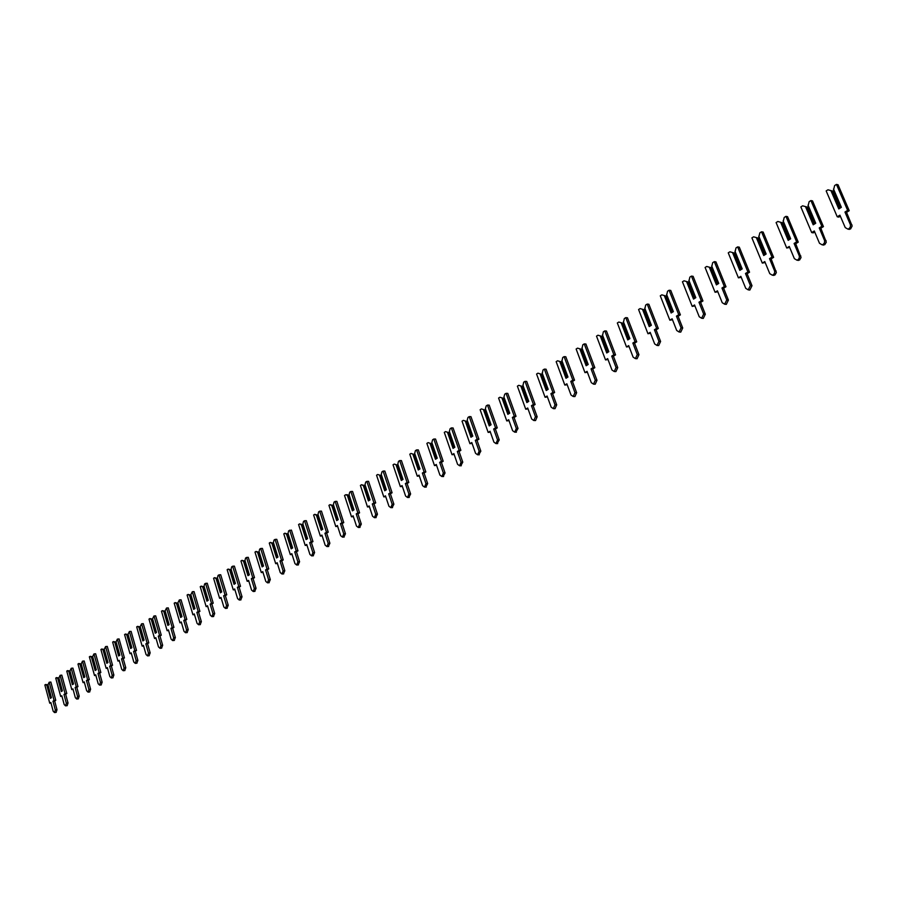 <?xml version="1.0" encoding="UTF-8"?>
<svg xmlns="http://www.w3.org/2000/svg" width="897" height="897" viewBox="0 0 897 897"><rect width="100%" height="100%" fill="white"/><g stroke="black" fill="none" stroke-linecap="round" stroke-linejoin="round"><path stroke-width="1.35" d="M827.965 189.794L832.909 191.128L827.965 189.794L826.171 190.926L837.249 216.805L839.906 215.168L845.232 227.58L847.867 229.105L848.999 228.679L850.334 226.997L850.457 224.867L844.974 212.04L847.643 210.391L836.453 184.412L834.647 185.556L833.548 189.861L841.128 207.476M849.448 229.397L847.867 229.105L850.58 228.959L852.15 225.999L846.555 212.342L849.224 210.694L838.045 184.76L836.453 184.412M837.249 216.805L838.841 217.108L840.343 216.177M832.909 191.128L840.186 208.059M831.878 190.915L839.435 208.519M833.515 189.043L841.375 207.319L838.785 208.934L830.947 190.669M844.974 212.04L846.555 212.342M847.643 210.391L849.224 210.694M802.602 205.817L807.491 207.151L802.602 205.817L800.853 206.927L811.695 232.581L814.297 230.989L819.499 243.3L822.101 244.814L823.199 244.388L824.489 242.739L824.612 240.643L819.241 227.928L821.854 226.313L810.91 200.569L809.139 201.69L808.085 205.918L815.485 223.387M822.246 244.836L824.792 244.657L826.294 242.168L820.833 228.208L823.446 226.605L812.514 200.894L810.91 200.569M811.695 232.581L813.299 232.861L814.723 231.987M807.491 207.151L814.599 223.936M806.448 206.949L813.848 224.407M808.04 205.121L815.732 223.241L813.198 224.811L805.528 206.702M819.241 227.928L820.833 228.208M821.854 226.313L823.446 226.605M777.822 221.492L782.644 222.826L777.822 221.492L776.107 222.579L786.725 248.009L789.259 246.451L794.361 258.65L796.917 260.164L797.982 259.749L799.238 258.134L799.35 256.071L794.092 243.457L796.648 241.887L785.94 216.356L784.213 217.455L783.182 221.626L790.436 238.938M797.164 260.208L799.597 259.995L801.043 257.551L795.706 243.726L798.252 242.145L787.555 216.659L785.94 216.356M786.725 248.009L789.674 247.449M782.644 222.826L789.595 239.454M781.59 222.635L788.822 239.936M783.137 220.83L790.661 238.804L788.183 240.34L780.682 222.389M794.092 243.457L795.706 243.726M796.648 241.887L798.252 242.145M753.592 236.819L758.335 238.131L753.592 236.819L751.91 237.873L762.304 263.09L764.782 261.565L769.772 273.663L772.295 275.177L773.337 274.762L774.548 273.17L774.649 271.141L769.514 258.639L772.003 257.103L761.531 231.796L759.837 232.861L758.84 236.976L765.937 254.143M772.642 275.222L774.952 274.987L776.354 272.587L771.14 258.885L773.629 257.349L763.156 232.065L761.531 231.796M762.304 263.09L765.186 262.552M758.335 238.131L765.152 254.636M757.281 237.963L764.367 255.118M758.784 236.203L766.15 254.019L763.728 255.522L756.384 237.716M769.514 258.639L771.14 258.885M772.003 257.103L773.629 257.349M729.889 251.799L734.576 253.111L729.889 251.799L728.252 252.842L738.422 277.846L740.844 276.343L745.732 288.341L748.21 289.854L750.374 285.504L745.474 273.484L747.907 271.982L737.648 246.888L736 247.931L735.035 251.99L741.987 269.01M748.659 289.91L749.847 290.056L752.011 285.717L747.111 273.708L749.544 272.206L739.296 247.146L737.648 246.888M738.422 277.846L741.247 277.33M734.576 253.111L741.247 269.47M733.511 252.954L740.451 269.975M734.979 251.227L742.189 268.887L739.812 270.367L732.625 252.719M745.474 273.484L747.111 273.708M747.907 271.982L749.544 272.206M706.701 266.465L711.332 267.766L706.701 266.465L705.098 267.474L715.066 292.265L717.432 290.807L722.22 302.704L724.664 304.206L726.761 299.923L721.962 288.015L724.35 286.535L714.304 261.655L712.689 262.675L711.747 266.678L718.553 283.564M725.191 304.262L726.312 304.386L728.409 300.114L723.61 288.206L725.987 286.737L715.952 261.89L714.304 261.655M715.066 292.265L717.824 291.783M711.332 267.766L717.869 283.99M710.256 267.62L717.051 284.495M711.68 265.927L718.744 283.441L716.423 284.876L709.381 267.384M721.962 288.015L723.61 288.206M724.35 286.535L725.987 286.737M684.019 280.806L688.582 282.107L684.019 280.806L682.449 281.793L692.215 306.382L694.536 304.958L699.223 316.753L701.622 318.256L703.663 314.028L698.954 302.222L701.297 300.775L691.452 276.108L689.871 277.106L688.963 281.053L695.635 297.793M702.228 318.312L703.282 318.413L705.322 314.197L700.613 302.401L702.945 300.955L693.112 276.321L691.452 276.108M692.215 306.382L694.917 305.922M688.582 282.107L694.984 298.185M687.506 281.972L694.155 298.701M688.896 280.312L695.803 297.681L693.538 299.082L686.642 281.736M698.954 302.222L700.613 302.401M701.297 300.775L702.945 300.955M661.818 294.844L666.325 296.133L661.818 294.844L660.282 295.819L669.846 320.195L672.111 318.794L676.708 330.5L679.074 331.991L681.058 327.842L676.45 316.125L678.737 314.712L669.095 290.247L667.547 291.222L666.673 295.113L673.198 311.719M679.758 332.058L680.745 332.137L682.718 327.988L678.11 316.282L680.397 314.869L670.765 290.437L669.095 290.247M669.846 320.195L672.492 319.758M666.325 296.133L672.593 312.089M665.238 296.021L671.752 312.605M666.583 294.384L673.367 311.618L671.147 312.986L664.385 295.775M676.45 316.125L678.11 316.282M678.737 314.712L680.397 314.869M640.088 308.59L644.528 309.869L640.088 308.59L638.586 309.532L647.948 333.718L650.179 332.35L654.675 343.943L657.008 345.446L658.936 341.342L654.418 329.726L656.649 328.347L647.208 304.083L645.694 305.036L644.842 308.882L651.244 325.342M657.759 345.502L658.678 345.569L660.607 341.477L656.088 329.872L658.32 328.493L648.879 304.262L647.208 304.083M647.948 333.718L650.538 333.292M644.528 309.869L650.673 325.689M643.441 309.768L649.832 326.216M644.752 308.164L651.39 325.252L649.226 326.598L642.6 309.532M654.418 329.726L656.088 329.872M656.649 328.347L658.32 328.493M618.807 322.045L623.191 323.324L618.807 322.045L617.327 322.976L626.521 346.96L628.696 345.614L633.103 357.118L635.401 358.621L637.274 354.573L632.845 343.046L635.031 341.701L625.781 317.628L624.301 318.57L623.471 322.359L629.739 338.685M636.208 358.665L637.083 358.722L638.956 354.685L634.527 343.181L636.713 341.824L627.463 317.796L625.781 317.628M626.521 346.96L629.055 346.556M623.191 323.324L629.212 339.01M622.103 323.223L628.36 339.548M623.381 321.653L629.885 338.595L627.754 339.918L621.262 322.987M632.845 343.046L634.527 343.181M635.031 341.701L636.713 341.824M597.963 335.22L602.291 336.498L597.963 335.22L596.516 336.14L605.52 359.921L607.661 358.609L611.978 370.024L614.243 371.515L616.06 367.523L611.72 356.098L613.873 354.775L604.791 330.903L603.345 331.823L602.537 335.556L608.693 351.759M615.118 371.56L615.925 371.605L617.753 367.624L613.413 356.21L615.555 354.887L606.484 331.038L604.791 330.903M605.52 359.921L608.009 359.54M602.291 336.498L608.2 352.061M601.192 336.409L607.336 352.599M602.448 334.873L608.816 351.68L606.742 352.97L600.373 336.173M611.72 356.098L613.413 356.21M613.873 354.775L615.555 354.887M577.545 348.137L581.828 349.404L577.545 348.137L576.132 349.023L584.967 372.625L587.053 371.336L591.291 382.649L593.522 384.14L595.294 380.205L591.033 368.88L593.141 367.579L584.239 343.899L582.815 344.796L582.041 348.496L588.073 364.552M594.442 384.185L595.216 384.219L596.987 380.294L592.726 368.97L594.834 367.68L585.932 344.022L584.239 343.899M584.967 372.625L587.4 372.255M581.828 349.404L587.613 364.832M580.718 349.325L586.739 365.382M581.94 347.812L588.185 364.485L586.145 365.752L579.911 349.09M591.033 368.88L592.726 368.97M593.141 367.579L594.834 367.68M557.542 360.785L561.769 362.04L557.542 360.785L556.162 361.659L564.818 385.071L566.859 383.804L571.019 395.028L573.217 396.508L574.943 392.639L570.772 381.393L572.824 380.126L564.101 356.636L562.711 357.522L561.959 361.155L567.868 377.099M574.192 396.552L574.921 396.575L576.636 392.707L572.465 381.472L574.529 380.205L565.805 356.748L564.101 356.636M564.818 385.071L567.207 384.723M561.769 362.04L567.453 377.357M560.659 361.973L566.568 377.906M561.847 360.493L567.98 377.032L565.985 378.265L559.863 361.749M570.772 381.393L572.465 381.472M572.824 380.126L574.529 380.205M537.942 373.174L542.113 374.43L537.942 373.174L536.585 374.038L545.073 397.259L547.08 396.026L551.162 407.16L553.326 408.64L555.008 404.816L550.915 393.66L552.922 392.415L544.367 369.115L542.999 369.979L542.27 373.578L548.067 389.388M554.346 408.662L555.03 408.684L556.701 404.861L552.608 393.727L554.626 392.482L546.071 369.205L544.367 369.115M545.073 397.259L547.417 396.934M542.113 374.43L547.686 389.623M541.003 374.374L546.8 390.173M542.158 372.917L548.179 389.32L546.217 390.531L540.207 374.15M550.915 393.66L552.608 393.727M552.922 392.415L554.626 392.482M518.724 385.329L522.85 386.573L518.724 385.329L517.39 386.17L525.732 409.211L527.694 408L531.697 419.045L533.827 420.514L535.464 416.746L531.45 405.679L533.423 404.457L525.025 381.348L523.68 382.189L522.973 385.744L528.669 401.43M534.892 420.536L535.543 420.558L537.168 416.78L533.154 405.736L535.128 404.513L526.73 381.427L525.025 381.348M525.732 409.211L528.019 408.897M522.85 386.573L528.322 401.643M521.74 386.529L527.425 402.204M522.861 385.093L528.759 401.374L526.842 402.562L520.955 386.293M531.45 405.679L533.154 405.736M533.423 404.457L535.128 404.513M499.887 397.236L503.957 398.481L499.887 397.236L498.586 398.066L506.76 420.928L508.689 419.729L512.613 430.695L514.721 432.163L516.313 428.441L512.366 417.464L514.306 416.264L506.065 393.335L504.753 394.164L503.946 397.035L509.653 413.237M515.82 432.175L518.018 428.463L514.082 417.497L516.022 416.309L507.78 393.402L506.065 393.335M506.76 420.928L509.014 420.626M503.957 398.481L509.328 413.427M502.847 398.436L508.431 413.988M503.946 397.035L509.731 413.181L507.848 414.347L502.073 398.212M512.366 417.464L514.082 417.497M514.306 416.264L516.022 416.309M481.42 408.92L485.445 410.153L481.42 408.92L480.142 409.727L488.17 432.41L490.054 431.244L493.911 442.12L495.985 443.589L497.532 439.911L493.664 429.013L495.559 427.847L487.475 405.085L486.185 405.904L485.389 408.74L490.995 424.808M497.129 443.589L499.248 439.922L495.379 429.046L497.274 427.869L489.19 405.141L487.475 405.085M488.17 432.41L490.367 432.13M485.445 410.153L490.704 424.987M484.324 410.12L489.796 425.548M485.389 408.74L491.074 424.763L489.235 425.907L483.561 409.895M493.664 429.013L495.379 429.046M495.559 427.847L497.274 427.869M463.3 420.368L467.281 421.601L463.3 420.368L462.045 421.164L469.927 443.679L471.788 442.535L475.567 453.321L477.608 454.779L479.121 451.146L475.32 440.349L477.182 439.194L469.243 416.623L467.976 417.419L467.202 420.222L472.708 436.166M478.785 454.779L480.837 451.157L477.036 440.36L478.897 439.205L470.959 416.657L469.243 416.623M469.927 443.679L472.091 443.41M467.281 421.601L472.45 436.323M466.16 421.579L471.542 436.895M467.202 420.222L472.786 436.121L470.97 437.243L465.397 421.355M475.32 440.349L477.036 440.36M477.182 439.194L478.897 439.205M445.529 431.614L449.464 432.825L445.529 431.614L444.295 432.388L452.043 454.723L453.86 453.602L457.571 464.31L459.578 465.767L461.058 462.179L457.324 451.46L459.152 450.328L451.359 427.925L450.115 428.71L449.352 431.479L454.779 447.3M460.789 465.756L462.774 462.168L459.051 451.46L460.879 450.328L453.075 427.959L451.359 427.925M452.043 454.723L454.162 454.476M449.464 432.825L454.544 447.446M448.343 432.814L453.624 448.007M449.352 431.479L454.835 447.255L453.063 448.354L447.592 432.601M457.324 451.46L459.051 451.46M459.152 450.328L460.879 450.328M428.093 442.636L431.984 443.847L428.093 442.636L426.882 443.398L434.484 465.565L436.278 464.467L439.922 475.085L441.907 476.542L443.342 472.999L439.676 462.359L441.47 461.249L433.812 439.025L432.589 439.788L431.849 442.535L437.175 458.221M443.14 476.52L445.058 472.977L441.402 462.347L443.196 461.249L435.538 439.037L433.812 439.025M434.484 465.565L436.57 465.33M431.984 443.847L436.974 458.345M430.863 443.847L436.043 458.916M431.849 442.535L437.231 458.188L435.493 459.264L430.112 443.623M439.676 462.359L441.402 462.347M441.47 461.249L443.196 461.249M410.983 453.456L414.829 454.656L410.983 453.456L409.794 454.207L417.273 476.195L419.022 475.118L422.599 485.658L424.55 487.116L425.952 483.618L422.352 473.055L424.113 471.968L416.589 449.902L415.401 450.664L414.672 453.366L419.908 468.94M425.817 487.082L427.678 483.584L424.079 473.033L425.84 471.945L418.316 449.913L416.589 449.902M417.273 476.195L419.314 475.982M414.829 454.656L419.729 469.053M413.708 454.656L418.798 469.624M414.672 453.366L419.964 468.907L418.249 469.972L412.968 454.443M422.352 473.055L424.079 473.033M424.113 471.968L425.84 471.945M394.187 464.074L397.999 465.274L394.187 464.074L393.032 464.803L400.365 486.634L402.08 485.58L405.601 496.041L407.53 497.487L408.897 494.034L405.366 483.55L407.092 482.485L399.703 460.587L398.526 461.327L397.808 464.007L402.966 479.458M408.819 497.454L410.624 493.989L407.092 483.528L408.819 482.451L401.43 460.587L399.703 460.587M400.365 486.634L402.372 486.432M397.999 465.274L402.809 479.559M396.866 465.285L401.878 480.13M397.808 464.007L403.011 479.424L401.329 480.467L396.138 465.061M405.366 483.55L407.092 483.528M407.092 482.485L408.819 482.451M377.704 474.491L381.472 475.69L377.704 474.491L376.561 475.219L383.781 496.882L385.463 495.839L388.928 506.222L390.823 507.668L392.157 504.26L388.681 493.855L390.374 492.812L383.109 471.082L381.965 471.8L381.259 474.457L386.327 489.784M392.135 507.624L393.884 504.204L390.408 493.821L392.101 492.767L384.847 471.06L383.109 471.082M383.781 496.882L385.744 496.691M381.472 475.69L386.192 489.863M380.339 475.702L385.262 490.446M381.259 474.457L386.372 489.762L384.723 490.782L379.622 475.488M388.681 493.855L390.408 493.821M390.374 492.812L392.101 492.767M361.525 484.728L360.403 485.434L367.49 506.94L369.149 505.919L372.547 516.224L374.408 517.67L375.72 514.295L372.3 503.968L373.971 502.948L366.828 481.375L365.707 482.081L365.012 484.705L370.001 499.921L368.409 500.907L363.408 485.726L361.525 484.728L365.135 485.692L369.889 499.988M375.753 517.614L377.446 514.228L374.038 503.923L375.697 502.892L368.566 481.341L366.828 481.375M367.49 506.94L369.418 506.76M368.947 500.571L364.115 485.939L365.247 485.916M364.115 485.939L363.408 485.726M365.012 484.705L370.035 499.898M372.3 503.968L374.038 503.923M373.971 502.948L375.697 502.892M345.637 494.774L347.363 494.74L349.314 495.963L345.637 494.774L344.526 495.48L351.501 516.818L353.126 515.82L356.468 526.046L358.307 527.481L359.574 524.151L356.221 513.903L357.858 512.893L350.839 491.478L349.74 492.184L349.056 494.774L353.967 509.866M359.663 527.425L361.312 524.072L357.948 513.846L359.585 512.837L352.577 491.444L350.839 491.478M351.501 516.818L353.396 516.65M349.314 495.963L353.878 509.922M348.182 495.985L352.936 510.505M349.056 494.774L353.99 509.855L352.398 510.842L347.475 495.772M356.221 513.903L357.948 513.846M357.858 512.893L359.585 512.837M330.018 504.652L328.941 505.336L335.792 526.528L337.384 525.541L340.669 535.688L342.486 537.124L343.73 533.827L340.434 523.657L342.037 522.659L335.142 501.412L334.054 502.096L333.392 504.663L338.225 519.643L336.678 520.596L331.834 505.65L330.018 504.652L333.572 505.594L338.158 519.688M343.865 537.056L345.457 533.749L342.161 523.59L343.764 522.592L336.868 501.367L335.142 501.412M335.792 526.528L337.653 526.371M337.205 520.271L332.54 505.852L333.662 505.818M332.54 505.852L331.834 505.65M333.392 504.663L338.236 519.632M340.434 523.657L342.161 523.59M342.037 522.659L343.764 522.592M314.69 514.34L313.625 515.013L320.364 536.047L321.933 535.083L325.163 545.163L326.957 546.587L328.167 543.324L324.927 533.233L326.497 532.257L319.724 511.167L318.648 511.839L317.998 514.385L322.752 529.241L321.238 530.183L316.473 515.338L314.69 514.34L318.2 515.282L322.707 529.275M328.347 546.508L329.894 543.246L326.654 533.154L328.235 532.179L321.451 511.111L319.724 511.167M320.364 536.047L322.191 535.901M321.754 529.858L317.168 515.551L318.289 515.506M317.168 515.551L316.473 515.338M317.998 514.385L322.763 529.241M324.927 533.233L326.654 533.154M326.497 532.257L328.235 532.179M299.632 523.87L298.578 524.532L305.204 545.41L306.752 544.457L309.925 554.469L311.685 555.882L312.874 552.664L309.689 542.64L311.237 541.687L304.565 520.742L303.522 521.404L302.883 523.926L307.559 538.671L306.068 539.602L301.381 524.868L299.632 523.87L303.108 524.801L307.536 538.693M313.098 555.804L314.6 552.563L311.416 542.562L312.963 541.597L306.303 520.675L304.565 520.742M305.204 545.41L307.009 545.275M306.583 539.288L302.065 525.07L303.186 525.025M302.065 525.07L301.381 524.868M302.883 523.926L307.57 538.671M309.689 542.64L311.416 542.562M311.237 541.687L312.963 541.597M288.027 533.3L292.635 547.944L291.155 548.863L286.547 534.231L284.831 533.222L288.273 534.152L292.624 547.944L288.027 533.3L288.655 530.811L291.413 530.082L297.972 550.859L296.447 551.801L299.587 561.735L298.118 564.931M284.831 533.222L283.8 533.872L290.314 554.615L292.086 554.492M291.671 548.538L287.231 534.433L288.352 534.377M287.231 534.433L286.547 534.231M290.314 554.615L291.828 553.673L294.956 563.608L296.694 565.02L297.86 561.836L294.721 551.89L296.245 550.949L289.686 530.161M294.721 551.89L296.447 551.801M296.245 550.949L297.972 550.859M270.277 542.427L269.268 543.066L275.682 563.652L277.173 562.733L280.245 572.589L281.961 574.002L283.093 570.851L280.01 560.973L281.501 560.053L275.054 539.411L274.045 540.05L273.417 542.517L277.958 557.048L276.5 557.956L271.97 543.425L270.277 542.427L273.675 543.324M283.407 573.901L284.82 570.739L281.736 560.872L283.228 559.952L276.781 539.321L275.054 539.411M277.408 563.54L275.682 563.652M277.016 557.631L272.654 543.627L273.753 543.571M272.654 543.627L271.97 543.425M280.01 560.973L281.736 560.872M281.501 560.053L283.228 559.952M255.981 551.464L254.995 552.092L261.296 572.533L262.765 571.624L265.792 581.424L267.474 582.826L268.584 579.709L265.557 569.909L267.026 569.001L260.679 548.493L259.682 549.132L259.076 551.565L263.539 566.007L262.103 566.893L257.652 552.462L255.981 551.464L259.311 552.328M268.932 582.725L270.311 579.585L267.284 569.797L268.752 568.889L262.406 548.403L260.679 548.493M262.619 566.579L258.314 552.664L259.39 552.608M258.314 552.664L257.652 552.462M261.296 572.533L263.012 572.421M265.557 569.909L267.284 569.797M267.026 569.001L268.752 568.889M241.932 560.356L240.957 560.973L247.157 581.267L248.604 580.37L251.575 590.103L253.246 591.504L254.333 588.421L251.339 578.677L252.786 577.791L246.54 557.441L245.565 558.057L244.971 560.468L249.355 574.798L247.953 575.672L243.569 561.354L241.932 560.356L245.184 561.186M254.714 591.392L256.049 588.286L253.066 578.565L254.513 577.668L248.267 557.34L246.54 557.441M248.458 575.358L244.231 561.556L245.285 561.488M244.231 561.556L243.569 561.354M247.157 581.267L248.839 581.144M251.339 578.677L253.066 578.565M252.786 577.791L254.513 577.668M228.118 569.09L227.154 569.696L233.265 589.845L234.678 588.97L237.604 598.624L239.252 600.026L240.306 596.976L237.369 587.311L238.793 586.436L232.648 566.22L231.684 566.826L231.101 569.225L235.418 583.454L234.039 584.306L229.722 570.088L228.118 569.09L231.303 569.887M240.721 599.914L242.033 596.841L239.095 587.187L240.519 586.313L234.375 566.119L232.648 566.22M234.543 584.003L230.383 570.29L231.404 570.223M230.383 570.29L229.722 570.088M233.265 589.845L234.902 589.733M237.369 587.311L239.095 587.187M238.793 586.436L240.519 586.313M214.529 577.679L213.587 578.273L219.597 598.288L220.987 597.436L223.869 607.022L225.483 608.413L226.526 605.397L223.633 595.799L225.035 594.935L218.98 574.865L218.038 575.459L217.466 577.825L221.716 591.964L220.359 592.805L216.11 578.677L214.529 577.679L217.646 578.453M226.975 608.289L228.253 605.251L225.36 595.664L226.762 594.801L220.707 574.753L218.98 574.865M220.853 592.491L216.76 578.879L217.758 578.812M216.76 578.879L216.11 578.677M219.597 598.288L221.211 598.164M223.633 595.799L225.36 595.664M225.035 594.935L226.762 594.801M201.163 586.133L200.233 586.716L206.153 606.596L207.521 605.744L210.358 615.264L211.961 616.654L212.981 613.671L210.133 604.141L211.501 603.289L205.548 583.353L204.617 583.947L204.056 586.29L208.239 600.328L206.904 601.158L202.722 587.131L201.163 586.133L204.224 586.873M213.452 616.519L214.697 613.526L211.849 603.995L213.228 603.154L207.263 583.241L205.548 583.353M207.398 600.844L203.361 587.322L204.337 587.255M203.361 587.322L202.722 587.131M206.153 606.596L207.734 606.462M210.133 604.141L211.849 603.995M211.501 603.289L213.228 603.154M188.022 594.442L187.103 595.014L192.933 614.759L194.279 613.929L197.071 623.381L198.652 624.761L199.65 621.812L196.847 612.337L198.192 611.507L192.328 591.717L190.859 594.61L194.985 608.558L193.674 609.366L189.559 595.44L188.022 594.442L191.016 595.148M200.154 624.626L201.365 621.655L198.562 612.191L199.919 611.362L194.055 591.583L192.328 591.717M194.167 609.063L190.186 595.642L191.139 595.563M190.186 595.642L189.559 595.44M192.933 614.759L194.492 614.624M196.847 612.337L198.562 612.191M198.192 611.507L199.919 611.362M175.094 602.616L174.197 603.188L179.927 622.787L181.25 621.969L184.008 631.353L185.556 632.733L186.542 629.817L183.773 620.41L185.107 619.592L179.333 599.936L177.886 602.806L181.945 616.643L180.656 617.45L176.597 603.614L175.094 602.616L178.032 603.289M187.069 632.598L188.258 629.649L185.488 620.264L186.823 619.446L181.048 599.801L179.333 599.936M181.138 617.147L177.225 603.816L178.155 603.737M177.225 603.816L176.597 603.614M179.927 622.787L181.452 622.653M183.773 620.41L185.488 620.264M185.107 619.592L186.823 619.446M162.368 610.655L161.482 611.216L167.134 630.692L168.445 629.885L171.148 639.213L172.684 640.581L173.637 637.689L170.923 628.349L172.235 627.541L166.539 608.02L165.115 610.857L169.118 624.615L167.851 625.4L163.859 611.653L162.368 610.655L165.25 611.306M174.197 640.436L175.352 637.52L172.639 628.192L173.94 627.384L168.255 607.886L166.539 608.02M168.333 625.097L164.476 611.855L165.384 611.776M164.476 611.855L163.859 611.653M167.134 630.692L168.636 630.546M170.923 628.349L172.639 628.192M172.235 627.541L173.94 627.384M149.855 618.571L148.98 619.121L154.553 638.462L155.831 637.677L158.5 646.939L160.014 648.307L160.955 645.436L158.276 636.164L159.565 635.368L153.959 615.981L152.557 618.784L156.504 632.441L155.248 633.226L151.313 619.569L149.855 618.571L152.669 619.188M161.538 648.15L162.66 645.268L159.98 636.007L161.269 635.211L155.674 615.835L153.959 615.981M155.73 632.923L151.929 619.76L152.815 619.692M151.929 619.76L151.313 619.569M154.553 638.462L156.022 638.328M158.276 636.164L159.98 636.007M159.565 635.368L161.269 635.211M137.533 626.364L136.68 626.902L142.163 646.12L143.419 645.335L146.054 654.541L147.545 655.898L148.465 653.061L145.83 643.855L147.097 643.071L141.58 623.807L140.201 626.588L144.081 640.155L142.847 640.918L138.968 627.362L137.533 626.364L140.302 626.947M149.081 655.741L150.169 652.881L147.534 643.687L148.801 642.902L143.285 623.662L141.58 623.807M143.329 640.626L139.584 627.552L140.448 627.474M139.584 627.552L138.968 627.362M142.163 646.12L143.61 645.975M145.83 643.855L147.534 643.687M147.097 643.071L148.801 642.902M125.412 634.033L124.571 634.56L129.975 653.644L131.209 652.881L133.799 662.02L135.279 663.376L136.176 660.562L133.575 651.413L134.819 650.65L129.392 631.51L128.036 634.269L131.859 647.735L130.648 648.497L126.825 635.031L125.412 634.033L128.125 634.583M136.815 663.208L137.88 660.383L135.279 651.244L136.523 650.471L131.097 631.365L129.392 631.51M131.119 648.195L127.43 635.222L128.282 635.143M127.43 635.222L126.825 635.031M129.975 653.644L131.388 653.498M133.575 651.413L135.279 651.244M134.819 650.65L136.523 650.471M113.471 641.579L112.641 642.106L117.967 661.055L119.189 660.304L121.745 669.375L123.192 670.732L124.078 667.951L121.521 658.869L122.743 658.106L117.395 639.101L116.061 641.826L119.828 655.214L118.628 655.954L114.872 642.577L113.471 641.579L116.139 642.095M124.739 670.564L125.782 667.772L123.225 658.69L124.448 657.927L119.088 638.944L117.395 639.101M119.099 655.662L115.478 642.757L116.296 642.678M115.478 642.757L114.872 642.577M117.967 661.055L119.357 660.91M121.521 658.869L123.225 658.69M122.743 658.106L124.448 657.927M101.72 649.013L100.913 649.529L106.16 668.355L107.36 667.615L109.871 676.63L111.306 677.975L112.17 675.228L109.647 666.191L110.858 665.451L105.577 646.569L104.265 649.26L107.976 662.558L106.81 663.287L103.099 650L101.72 649.013L104.332 649.495M112.854 677.807L113.874 675.037L111.351 666.011L112.562 665.271L107.281 646.401L105.577 646.569M107.27 662.995L103.693 650.19L104.501 650.112M103.693 650.19L103.099 650M106.16 668.355L107.528 668.209M109.647 666.191L111.351 666.011M110.858 665.451L112.562 665.271M90.16 656.324L89.352 656.828L94.521 675.542L95.71 674.813L98.188 683.761L99.601 685.106L100.453 682.382L97.964 673.412L99.152 672.683L93.95 653.924L92.66 656.593L96.315 669.801L95.16 670.519L91.505 657.31L90.16 656.324L92.716 656.783M101.148 684.927L102.146 682.191L99.657 673.221L100.845 672.492L95.643 653.756L93.95 653.924M95.62 670.227L92.099 657.501L92.896 657.423M92.099 657.501L91.505 657.31M94.521 675.542L95.867 675.385M97.964 673.412L99.657 673.221M99.152 672.683L100.845 672.492M78.757 663.522L77.972 664.027L83.073 682.617L84.24 681.888L86.673 690.791L88.074 692.136L88.904 689.434L86.46 680.52L87.626 679.791L82.502 661.167L81.235 663.802L84.834 676.932L83.701 677.639L80.091 664.52L78.757 663.522L81.268 663.959M89.622 691.946L90.597 689.232L88.153 680.33L89.319 679.601L84.195 660.988L82.502 661.167M84.161 677.347L80.685 664.699L81.459 664.621M80.685 664.699L80.091 664.52M83.073 682.617L84.396 682.46M86.46 680.52L88.153 680.33M87.626 679.791L89.319 679.601M67.544 670.62L66.759 671.113L71.794 689.58L72.937 688.874L75.348 697.709L76.727 699.043L77.546 696.375L75.124 687.517L76.279 686.81L71.222 668.287L69.977 670.911L73.532 683.94L72.41 684.646L68.856 671.606L67.544 670.62L70 671.023M78.274 698.864L79.228 696.162L76.817 687.326L77.972 686.609L72.915 668.108L71.222 668.287M72.859 684.355L69.439 671.797L70.19 671.718M69.439 671.797L68.856 671.606M71.794 689.58L73.094 689.423M75.124 687.517L76.817 687.326M76.279 686.81L77.972 686.609M56.489 677.605L55.726 678.098L60.682 696.442L61.815 695.747L64.18 704.526L65.548 705.861L66.344 703.203L63.967 694.413L65.1 693.706L60.121 675.318L58.888 677.908L62.386 690.858L61.288 691.542L57.789 678.592L56.489 677.605L58.91 677.986M67.107 705.67L68.037 703.001L65.649 694.211L66.793 693.504L61.803 675.127L60.121 675.318M61.736 691.262L58.361 678.782L59.101 678.704M58.361 678.782L57.789 678.592M60.682 696.442L61.96 696.285M63.967 694.413L65.649 694.211M65.1 693.706L66.793 693.504M45.601 684.489L44.85 684.972L49.739 703.203L50.849 702.508L53.192 711.243L54.538 712.566L55.322 709.942L52.979 701.196L54.089 700.512L49.178 682.236L47.967 684.792L51.421 697.664L50.333 698.348L46.879 685.476L45.601 684.489L47.978 684.837M56.096 712.364L57.004 709.729L54.661 700.994L55.771 700.31L50.86 682.045L49.178 682.236M50.781 698.068L47.451 685.656L48.18 685.577M47.451 685.656L46.879 685.476M49.739 703.203L50.994 703.046M52.979 701.196L54.661 700.994M54.089 700.512L55.771 700.31M850.322 224.474L851.903 224.777M824.478 240.261L826.07 240.531M799.216 255.69L800.819 255.937M774.526 270.759L776.14 270.995M750.374 285.504L752.011 285.717M726.761 299.923L728.409 300.114M703.663 314.028L705.322 314.197M681.058 327.842L682.718 327.988M658.936 341.342L660.607 341.477M637.274 354.573L638.956 354.685M616.06 367.523L617.753 367.624M595.294 380.205L596.987 380.294M574.943 392.639L576.636 392.707M555.008 404.816L556.701 404.861M535.464 416.746L537.168 416.78M516.313 428.441L518.018 428.463M497.532 439.911L499.248 439.922M479.121 451.146L480.837 451.157M461.058 462.179L462.774 462.168M443.342 472.999L445.058 472.977M425.952 483.618L427.678 483.584M408.897 494.034L410.624 493.989M392.157 504.26L393.884 504.204M375.72 514.295L377.446 514.228M359.574 524.151L361.312 524.072M343.73 533.827L345.457 533.749M328.167 543.324L329.894 543.246M312.874 552.664L314.6 552.563M297.86 561.836L299.587 561.735M283.093 570.851L284.82 570.739M268.584 579.709L270.311 579.585M254.333 588.421L256.049 588.286M240.306 596.976L242.033 596.841M226.526 605.397L228.253 605.251M212.981 613.671L214.697 613.526M199.65 621.812L201.365 621.655M186.542 629.817L188.258 629.649M173.637 637.689L175.352 637.52M160.955 645.436L162.66 645.268M148.465 653.061L150.169 652.881M136.176 660.562L137.88 660.383M124.078 667.951L125.782 667.772M112.17 675.228L113.874 675.037M100.453 682.382L102.146 682.191M88.904 689.434L90.597 689.232M77.546 696.375L79.228 696.162M66.344 703.203L68.037 703.001M55.322 709.942L57.004 709.729M822.101 244.814L823.693 245.083M796.917 260.164L798.521 260.41M772.295 275.177L773.909 275.401M748.21 289.854L749.847 290.056M724.664 304.206L726.312 304.386M701.622 318.256L703.282 318.413M679.074 331.991L680.745 332.137M657.008 345.446L658.678 345.569M635.401 358.621L637.083 358.722M614.243 371.515L615.925 371.605M593.522 384.14L595.216 384.219M573.217 396.508L574.921 396.575M553.326 408.64L555.03 408.684M533.827 420.514L535.543 420.558M514.721 432.163L516.425 432.186M495.985 443.589L497.7 443.6M477.608 454.779L479.323 454.779M459.578 465.767L461.305 465.756M441.907 476.542L443.623 476.52M424.55 487.116L426.277 487.082M407.53 497.487L409.256 497.443M390.823 507.668L392.55 507.612M374.408 517.67L376.146 517.603M358.307 527.481L360.033 527.402M342.486 537.124L344.213 537.034M326.957 546.587L328.683 546.497M311.685 555.882L313.412 555.781M296.694 565.02L298.421 564.919M281.961 574.002L283.687 573.889M267.474 582.826L269.201 582.702M253.246 591.504L254.961 591.37M239.252 600.026L240.968 599.891M225.483 608.413L227.21 608.267M211.961 616.654L213.677 616.508M198.652 624.761L200.367 624.604M185.556 632.733L187.271 632.576M172.684 640.581L174.399 640.413M160.014 648.307L161.718 648.127M147.545 655.898L149.25 655.718M135.279 663.376L136.983 663.197M123.192 670.732L124.896 670.541M111.306 677.975L113 677.784M99.601 685.106L101.294 684.916M88.074 692.136L89.767 691.935M76.727 699.043L78.409 698.841M65.548 705.861L67.23 705.647M54.538 712.566L56.219 712.353"/></g></svg>
